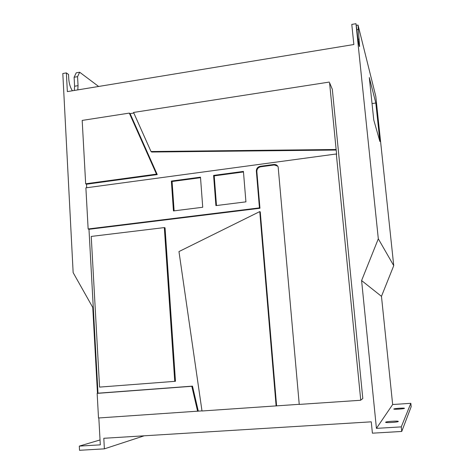 <?xml version="1.0" encoding="UTF-8"?>
<svg xmlns="http://www.w3.org/2000/svg" width="474" height="474" viewBox="0 0 474 474"><rect width="100%" height="100%" fill="white"/><g stroke="black" fill="none" stroke-linecap="round" stroke-linejoin="round"><path stroke-width="0.71" d="M393.811 409.026C393.894 408.487 404.695 407.77 404.464 408.321L404.458 408.339C404.47 408.878 393.515 409.607 393.805 409.05L393.811 409.026M385.629 422.239C385.806 421.475 398.581 420.663 398.302 421.439L398.296 421.469C398.255 422.233 385.255 423.063 385.617 422.281L385.629 422.239M98.829 417.961L100.304 444.849L79.3 446.105L79.513 450.3L104.387 448.848L103.8 438.29L371.266 421.83L372.398 433.177L401.745 431.459L411.189 406.645L410.834 403.321L392.656 404.518L381.469 296.333L393.74 265.647L375.787 96.287L358.042 25.069L359.588 46.387C359.339 47.821 357.793 38.513 356.999 30.674L355.968 23.7L351.785 24.411L353.859 44.52L67.349 91.606L66.366 72.907L62.811 73.511L73.15 272.633L92.762 307.442L97.472 393.307M165.053 227.84L175.469 381.28L174.746 381.351L164.324 227.591L165.053 227.84M197.617 411.284L191.804 386.292L97.158 393.373L98.503 417.985L198.298 411.13L192.48 386.132L97.994 393.201L88.982 229.292L259.953 208.264L256.855 171.535C256.896 168.969 258.164 167.393 260.664 166.801L274.256 164.976L277.752 166.184M198.298 411.13L201.989 410.881M276.597 405.839L260.256 211.866L259.758 211.588L178.965 251.564L202.001 410.988L299.236 404.31M85.664 183.793L156.485 174.13L129.313 113.102L82.186 120.414L85.664 183.793L86.505 184.22L86.695 187.74M336.617 154.435L329.572 82.713L332.321 89.325L362.8 398.521L360.744 400.151L336.315 153.979L360.744 400.151M329.258 82.073L133.561 112.445L151.01 151.52L151.704 152.03L336.185 150.045L329.572 82.713M133.828 113.049L130.101 113.63L157.244 174.58L86.505 184.22M401.745 431.459L401.271 426.878L376.427 428.366L361.597 280.555L378.311 238.813L355.968 23.7M356.892 29.678L358.16 29.465M356.389 25.347L358.042 25.069M98.628 86.464L79.668 72.232L76.243 72.812L74.11 77.25L74.596 86.232L74.323 90.463M369.299 77.54L373.767 120.011L379.899 141.507L375.823 103.018L369.299 77.54M393.74 265.647L378.311 238.813M392.656 404.518L376.427 428.366M381.469 296.333L361.597 280.555M410.834 403.321L401.271 426.878M144.197 435.807L104.387 448.848M100.032 439.949L79.3 446.105M72.404 90.777C70.353 87.654 69.145 83.756 68.783 79.081L68.54 74.471L66.366 72.907M74.11 77.25L77.564 76.67L79.668 72.232M77.564 76.67L78.05 85.658L77.789 89.888M156.485 174.13L157.244 174.58M129.313 113.102L130.101 113.63M151.01 151.52L335.876 149.5M174.124 210.847L172.08 181.501L200.526 177.697M171.369 181.062L200.484 177.163L202.73 207.262L173.443 210.93L171.369 181.062L172.08 181.501M213.596 175.41L215.913 205.609L245.923 201.853L243.429 171.416L213.596 175.41L214.212 175.866L216.494 205.538M243.47 171.949L214.212 175.866M360.489 400.281L299.242 404.417L278.155 166.925C277.284 165.142 275.844 164.324 273.83 164.478L260.202 166.315C257.672 166.913 256.387 168.507 256.351 171.096L259.444 207.885L259.953 208.264M259.444 207.885L88.14 228.978L85.883 187.852L336.315 153.979M88.14 228.978L88.982 229.292M276.123 405.981L259.758 211.588M174.746 381.351L99.57 387.104L91.239 236.425L164.324 227.591M191.804 386.292L192.48 386.132M97.158 393.373L97.994 393.201M372.043 103.575L375.823 103.018M358.071 39.295L359.168 39.117M74.596 86.232L78.05 85.658M256.351 171.096L256.855 171.535M260.202 166.315L260.664 166.801M273.83 164.478L274.256 164.976"/></g></svg>
